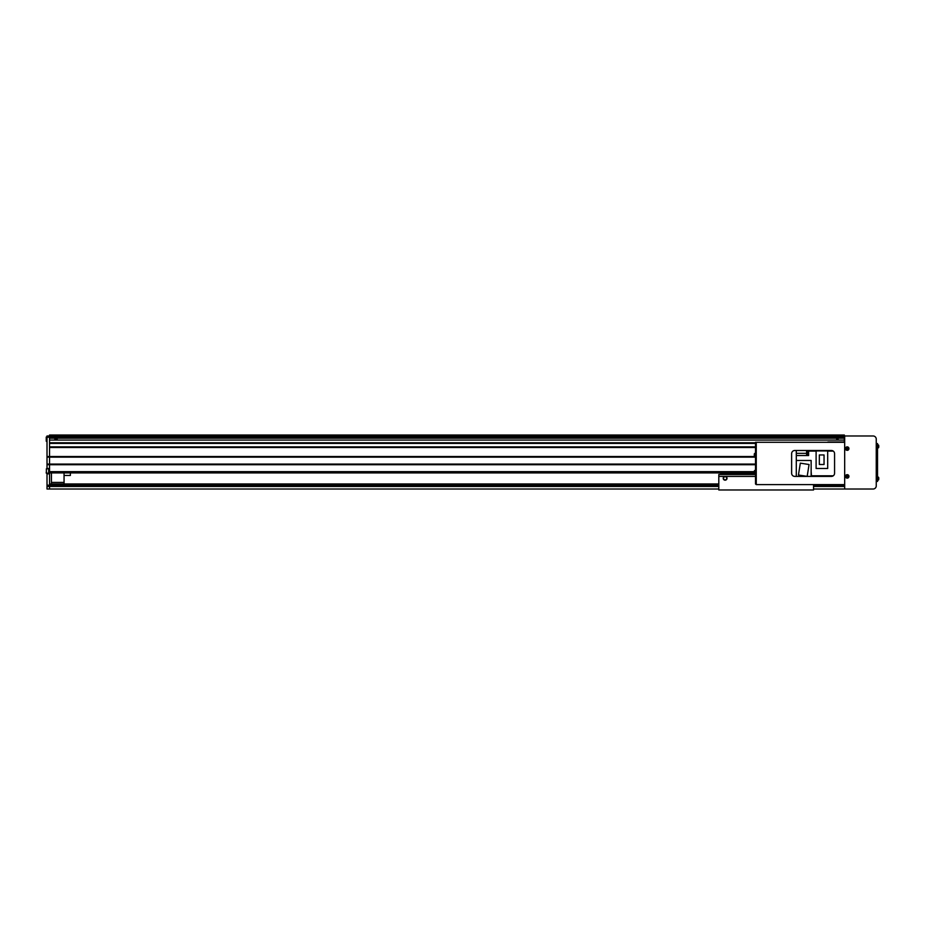 <?xml version="1.0" encoding="UTF-8"?>
<svg xmlns="http://www.w3.org/2000/svg" width="925" height="925" viewBox="0 0 925 925"><rect width="100%" height="100%" fill="white"/><g stroke="black" fill="none" stroke-linecap="round" stroke-linejoin="round"><path stroke-width="1.39" d="M55.847 438.184L55.847 440.08M57.177 439.132L57.188 438.184L57.177 439.132M48.771 468.94L48.655 473.242L48.655 468.813L46.377 468.813L46.377 473.242L48.771 473.554L48.771 468.501L47.013 468.501L47.013 435.976L49.534 435.976L49.534 435.028L844.363 435.028L844.363 442.289M49.534 472.918L754.349 472.918M755.505 447.503L49.534 447.503L49.534 464.708L755.505 464.708M49.534 485.163L49.534 489.024L47.013 489.024L47.013 485.163L49.534 485.163L49.534 464.708L49.534 471.658L754.268 471.658M47.013 464.708L49.534 464.708L49.534 464.084L755.505 464.084M47.013 464.084L49.534 464.084L49.534 457.135L755.505 457.135M47.013 457.135L49.534 457.135L49.534 456.499L754.661 456.499M49.534 446.868L755.505 446.868M49.534 443.399L755.505 443.399M844.363 440.08L49.534 440.08L49.534 442.763L755.505 442.763M844.363 441.977L828.569 441.977A3.157 3.157 0 0 0 827.193 442.289M836.709 438.184L836.709 440.08L836.72 438.184M47.013 435.976L49.534 435.976L49.534 438.184L844.363 438.184M47.013 456.499L49.534 456.499L49.534 435.976L844.363 435.976M838.05 440.08L838.05 438.184M754.812 473.623L750.233 473.935M725.281 474.502L725.281 473.808L750.233 473.808L750.233 474.502M725.281 473.935L720.702 473.935L720.702 472.918M750.233 473.808L750.233 472.918M725.281 473.808L725.281 472.918M750.233 472.987L753.863 472.987M721.65 472.987L725.281 472.987M721.338 472.987L720.702 472.987M726.703 478.294A1.584 1.584 0 0 0 725.119 476.71A1.584 1.584 0 0 0 723.547 478.294A1.584 1.584 0 0 0 725.119 479.867A1.584 1.584 0 0 0 726.703 478.294M755.505 476.398L725.131 476.398A1.896 1.896 0 0 0 723.234 478.294A1.896 1.896 0 0 0 725.119 480.179A1.896 1.896 0 0 0 727.015 478.294A1.896 1.896 0 0 0 725.131 476.398L718.806 476.398L718.806 489.972L813.538 489.972L813.538 484.608M755.505 474.502L718.806 474.502L718.806 476.398M725.281 474.19L723.859 473.935M64.056 472.918L64.056 483.972L718.806 483.972L49.534 483.972L51.43 483.972L51.43 472.918M64.056 482.399L51.43 482.399M64.056 475.45L70.381 475.45L70.381 472.918M47.013 485.163L47.013 473.866L49.534 473.866M845.843 477.473L844.675 477.473L844.675 475.323L844.675 489.024L873.096 489.024A3.157 3.157 -0 0 0 876.253 485.868L876.253 439.132A3.157 3.157 -0 0 0 873.096 435.976L844.675 435.976L844.675 449.677L844.675 447.527L845.843 447.527M845.843 449.677L844.675 449.677L844.675 475.323L845.843 475.323M755.505 442.925L756.257 442.925L756.257 483.972L755.505 483.972L756.257 484.608L756.257 442.289L755.505 442.289L755.505 483.972M834.57 473.242L834.57 453.655A3.157 3.157 180 0 0 831.413 450.498L794.783 450.498A3.157 3.157 180 0 0 791.627 453.655L791.627 473.242A3.157 3.157 180 0 0 794.783 476.398L831.413 476.398A3.157 3.157 180 0 0 834.57 473.242M844.675 484.608L756.257 484.608M844.675 442.289L756.257 442.289M876.253 443.549L877.524 443.549L876.253 443.549L877.524 443.549L877.524 481.451L876.253 481.451M847.45 476.884L847.624 476.144L846.791 476.144L846.953 477.462A4.313 1.931 0 0 0 847.207 477.462A4.313 1.931 0 0 0 847.45 477.462L848.271 476.641A4.313 1.931 -90 0 0 848.271 476.144L847.45 475.323A4.313 1.931 180 0 0 847.207 475.323A4.313 1.931 180 0 0 846.953 475.323L846.132 476.144A4.313 1.931 90 0 0 846.132 476.641L846.953 476.884M847.207 477.635A1.237 1.237 180 0 0 848.445 476.398A1.237 1.237 180 0 0 847.207 475.161A1.237 1.237 180 0 0 845.97 476.398A1.237 1.237 180 0 0 847.207 477.635M845.473 476.398A1.734 1.734 180 0 0 847.207 478.132A1.734 1.734 180 0 0 848.942 476.398A1.734 1.734 180 0 0 847.207 474.652A1.734 1.734 180 0 0 845.473 476.398M847.45 449.087L847.624 448.359L846.791 448.359L846.953 449.677A4.313 1.931 0 0 0 847.207 449.677A4.313 1.931 0 0 0 847.45 449.677L848.271 448.856A4.313 1.931 -90 0 0 848.271 448.359L847.45 447.538A4.313 1.931 180 0 0 847.207 447.538A4.313 1.931 180 0 0 846.953 447.538L846.132 448.359A4.313 1.931 90 0 0 846.132 448.856L846.953 449.087M847.207 449.839A1.237 1.237 180 0 0 848.445 448.602A1.237 1.237 180 0 0 847.207 447.365A1.237 1.237 180 0 0 845.97 448.602A1.237 1.237 180 0 0 847.207 449.839M845.473 448.602A1.734 1.734 180 0 0 847.207 450.348A1.734 1.734 180 0 0 848.942 448.602A1.734 1.734 180 0 0 847.207 446.868A1.734 1.734 180 0 0 845.473 448.602M878.646 445.422A4.313 0.96 152.8 0 0 878.646 445.295A4.417 4.278 180 0 1 878.669 445.399L878.669 445.399A4.417 4.278 180 0 1 878.75 445.862L878.75 446.035A4.417 1.098 180 0 0 878.646 445.885A4.313 3.746 116.6 0 1 878.646 446.37A4.417 1.098 -0 0 1 878.75 446.521L878.75 446.81A4.417 4.278 180 0 1 878.646 447.365A4.313 0.96 27.2 0 1 878.646 447.492A4.417 4.278 0 0 0 878.75 446.925L878.75 446.763M878.611 447.596L878.611 445.191M878.056 444.763L878.611 445.156A4.417 4.417 0 0 1 878.669 445.399A4.417 4.278 180 0 1 878.75 445.862M877.883 446.047L878.75 446.035M878.75 446.278L877.883 446.255M878.75 446.925L877.883 446.868M878.611 477.404L878.611 479.809M878.646 477.635A4.313 0.96 152.8 0 0 878.646 477.508A4.417 4.278 180 0 1 878.669 477.601L878.669 477.601A4.417 4.278 180 0 1 878.75 478.075L878.75 478.237A4.417 1.098 180 0 0 878.646 478.098A4.313 3.746 116.6 0 1 878.646 478.583A4.417 1.098 -0 0 1 878.75 478.722L878.75 479.011A4.417 4.278 180 0 1 878.646 479.578A4.313 0.96 27.2 0 1 878.646 479.705A4.417 4.278 0 0 0 878.75 479.138L878.75 478.965M878.056 476.965L878.611 477.369A4.417 4.417 0 0 1 878.669 477.601A4.417 4.278 180 0 1 878.75 478.075M877.883 478.26L878.75 478.237M878.75 478.479L877.883 478.468M878.75 479.138L877.883 479.069M754.962 453.227L754.962 456.615L754.418 453.678A4.417 4.417 180 0 0 754.372 453.851L754.372 453.851A4.417 4.417 -0 0 0 754.268 454.429L754.372 454.672A4.313 3.862 -90 0 0 754.372 455.169A4.313 3.862 -90 0 1 754.372 454.672M755.505 456.661L754.418 456.164A4.417 4.417 -0 0 1 754.372 455.99L754.372 455.99A4.417 4.417 -0 0 1 754.268 455.412L754.372 455.169M755.147 454.672L754.268 454.672M754.962 470.282L754.962 473.658L754.418 470.733A4.417 4.417 180 0 0 754.372 470.906L754.372 470.906A4.417 4.417 -0 0 0 754.268 471.484L754.372 471.727A4.313 3.862 -90 0 0 754.372 472.224A4.313 3.862 -90 0 1 754.372 471.727M755.505 473.716L754.418 473.207A4.417 4.417 -0 0 1 754.372 473.045L754.372 473.045A4.417 4.417 -0 0 1 754.268 472.455L754.372 472.224M755.147 471.727L754.268 471.727M808.612 455.054L807.86 455.019L807.86 451.296L808.3 455.054M807.86 454.927L806.6 454.927L806.6 451.388L807.86 451.388M796.298 450.498L796.298 476.398M811.144 476.248L832.847 476.051M796.298 460.477L811.144 460.477L811.144 476.398M833.263 475.797L811.456 475.797L811.144 471.53M827.69 451.099L833.263 451.099M796.298 455.551L808.612 455.551L808.612 451.099L816.104 451.099M832.847 450.845L808.612 450.498M800.322 463.147L798.448 474.999L807.178 476.375L809.063 464.523L800.322 463.147M827.69 450.938L827.69 468.501L816.104 468.501L816.104 450.938L827.69 450.938M819.342 454.95L819.342 464.489L824.048 464.489L824.048 454.95L819.342 454.95M718.806 485.232L49.534 485.232L49.534 486.481L47.013 486.481M49.534 489.024L718.806 489.024M813.538 489.024L844.675 489.024M46.25 472.12L46.25 473.114M46.25 440.231L46.25 437.051L46.25 440.231M54.841 440.08L54.841 438.184M55.095 440.08L55.095 438.184M47.013 436.924L46.25 438.034M47.013 437.236L844.363 437.236M877.524 446.706L876.253 446.706M877.524 478.294L876.253 478.294M845.519 476.398A1.688 1.688 180 0 0 847.207 478.086A1.688 1.688 180 0 0 848.896 476.398A1.688 1.688 180 0 0 847.207 474.71A1.688 1.688 180 0 0 845.519 476.398M845.519 448.602A1.688 1.688 180 0 0 847.207 450.29A1.688 1.688 180 0 0 848.896 448.602A1.688 1.688 180 0 0 847.207 446.914A1.688 1.688 180 0 0 845.519 448.602M878.056 448.035L877.524 444.659L878.611 445.156A4.417 4.417 0 0 1 878.669 445.399M878.056 480.237L877.524 476.872L878.611 477.369A4.417 4.417 0 0 1 878.669 477.601M796.298 453.342L806.6 453.342M813.538 485.232L844.675 485.232M49.534 486.481L718.806 486.481M813.538 486.481L844.675 486.481M49.534 484.608L718.806 484.608M46.25 437.051L46.25 441.213L47.013 441.341L46.377 441.341M877.524 448.128L878.611 447.631A4.417 4.417 0 0 0 878.669 447.399M877.524 480.341L878.611 479.844A4.417 4.417 0 0 0 878.669 479.601M48.771 473.114L46.377 473.242"/></g></svg>
